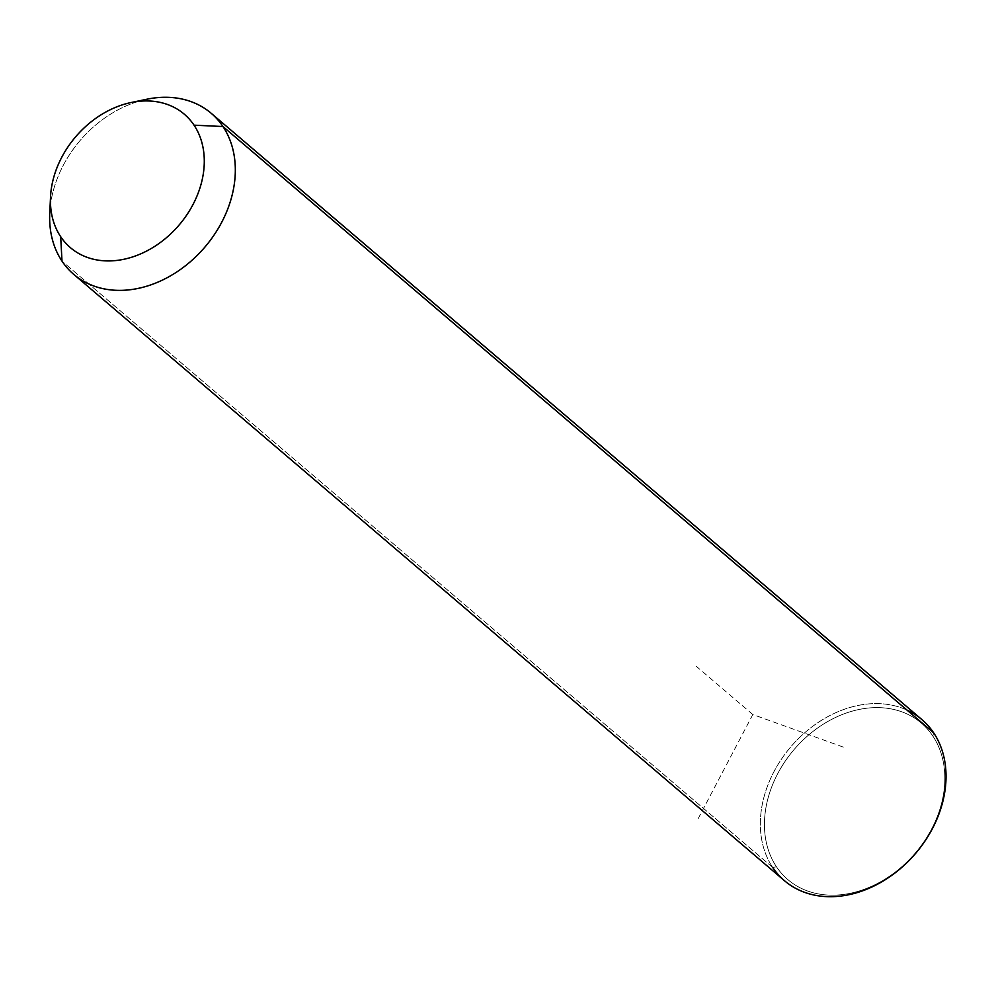 <?xml version="1.0" encoding="UTF-8"?>
<svg xmlns="http://www.w3.org/2000/svg" width="995" height="995" viewBox="0 0 995 995"><rect width="100%" height="100%" fill="white"/><g stroke="black" fill="none" stroke-linecap="round" stroke-linejoin="round"><path stroke-width="0.75" stroke-dasharray="4.97 3.73" d="M138.504 101.353A105.88 82.05 -49.5 0 0 50.534 204.472A105.88 82.05 130.5 0 1 146.825 99.239M784.47 880.699A105.88 82.05 130.5 0 1 772.705 867.453L62.001 261.125L772.705 867.453A105.88 82.05 130.5 0 1 798.512 738.539A105.88 82.05 130.5 0 1 921.905 719.596M932.825 736.014A102.858 79.712 -49.5 0 0 809.681 734.123A102.858 79.712 -49.5 0 0 776.461 866.769A102.858 79.712 -49.5 0 0 899.604 868.66A102.858 79.712 -49.5 0 0 932.825 736.014L933.671 732.855L932.825 736.014A102.858 79.712 130.5 0 1 899.604 868.66A102.858 79.712 130.5 0 1 776.461 866.769A102.858 79.712 130.5 0 1 809.681 734.123A102.858 79.712 130.5 0 1 932.825 736.014M772.705 867.453L776.461 866.769L772.705 867.453A105.88 82.05 -49.5 0 1 790.764 746.897A105.88 82.05 -49.5 0 1 906.967 710.082M843.337 747.108L752.817 714.534L697.47 819.967M752.817 714.534L694.634 664.896"/><path stroke-width="1.49" d="M62.001 261.125L60.683 236.698A87.734 67.983 -49.5 0 0 165.705 238.315A87.734 67.983 -49.5 0 0 194.037 125.171L222.955 126.527A105.88 82.05 130.5 0 1 188.751 263.078A105.88 82.05 130.5 0 1 62.001 261.125A105.88 82.05 130.5 0 1 49.75 213.029A105.88 82.05 130.5 0 1 50.534 204.472A105.88 82.05 -49.5 0 0 62.001 261.125A105.88 82.05 -49.5 0 0 73.754 274.384A105.88 82.05 -49.5 0 0 197.147 255.441A105.88 82.05 -49.5 0 0 222.955 126.527L194.037 125.171A87.734 67.983 -49.5 0 0 130.967 102.56A87.734 67.983 -49.5 0 0 50.534 196.836A87.734 67.983 -49.5 0 0 60.683 236.698L62.001 261.125M130.967 102.56L146.825 99.239A105.88 82.05 130.5 0 1 222.955 126.527L933.671 732.855A105.88 82.05 130.5 0 1 907.85 861.757A105.88 82.05 130.5 0 1 784.47 880.699L73.754 274.384M60.683 236.698A87.734 67.983 130.5 0 1 89.015 123.554A87.734 67.983 130.5 0 1 194.037 125.171A87.734 67.983 130.5 0 1 165.705 238.315A87.734 67.983 130.5 0 1 60.683 236.698M211.189 113.281L921.905 719.596A105.88 82.05 130.5 0 1 933.671 732.855L222.955 126.527A105.88 82.05 -49.5 0 0 211.189 113.281A105.88 82.05 -49.5 0 0 138.504 101.353M772.705 867.453A105.88 82.05 -49.5 0 0 899.468 869.394A105.88 82.05 -49.5 0 0 933.671 732.855A105.88 82.05 -49.5 0 0 906.967 710.082M50.534 196.836L49.75 213.029"/></g></svg>
